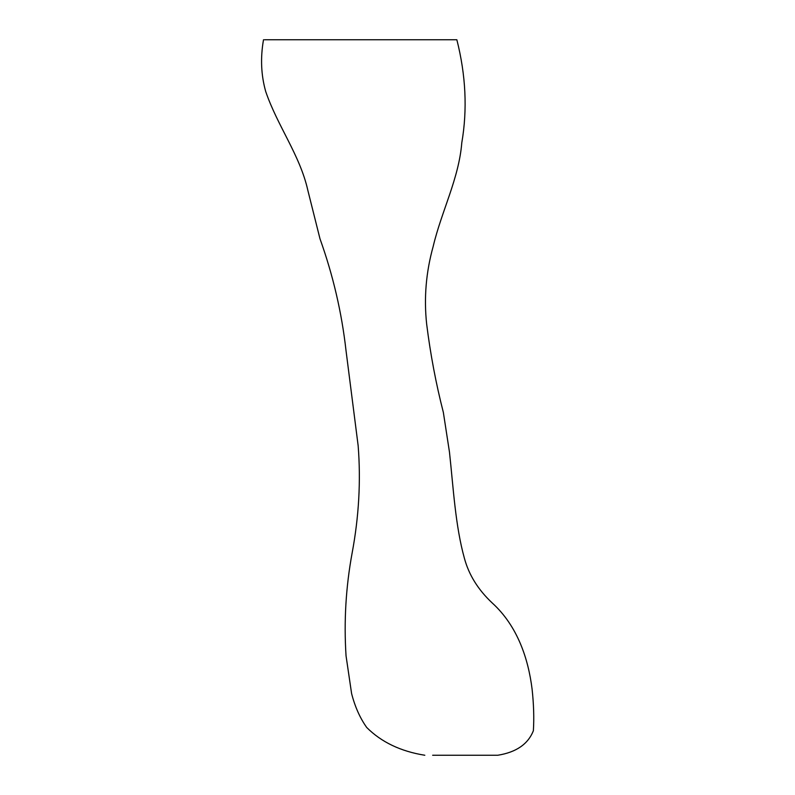 <?xml version="1.0" encoding="UTF-8"?>
<svg xmlns="http://www.w3.org/2000/svg" width="795" height="795" viewBox="0 0 795 795"><rect width="100%" height="100%" fill="white"/><g stroke="black" fill="none" stroke-linecap="round" stroke-linejoin="round"><path stroke-width="1.19" d="M264.506 39.75L456.847 39.75C465.86 75.247 467.5 109.601 461.786 142.822C458.944 178.507 441.424 211.45 433.176 246.45C426.001 272.238 423.834 298.145 426.667 324.171C430.443 354.391 436.008 383.796 443.352 412.396L449.473 452.126C453.379 488.031 455.356 525.773 464.409 558.299C468.871 574.865 478.133 589.751 492.204 602.958C517.754 626.182 528.367 659.204 532.094 689.146C533.733 704.211 534.16 718.064 533.375 730.704C528.089 744.12 516.213 752.299 497.759 755.25L432.659 755.25M263.503 39.75C260.333 57.876 261.068 75.118 265.699 91.465C277.356 125.789 300.043 155.283 307.834 190.323L319.997 238.818C333.075 275.309 341.741 312.554 346.014 350.565L358.157 445.757C360.92 481.015 358.903 516.79 352.115 553.091C345.845 587.157 343.828 621.412 346.044 655.835L351.609 693.618C354.997 706.785 360.036 718.074 366.724 727.495C381.381 742.142 400.75 751.394 424.818 755.25"/></g></svg>
